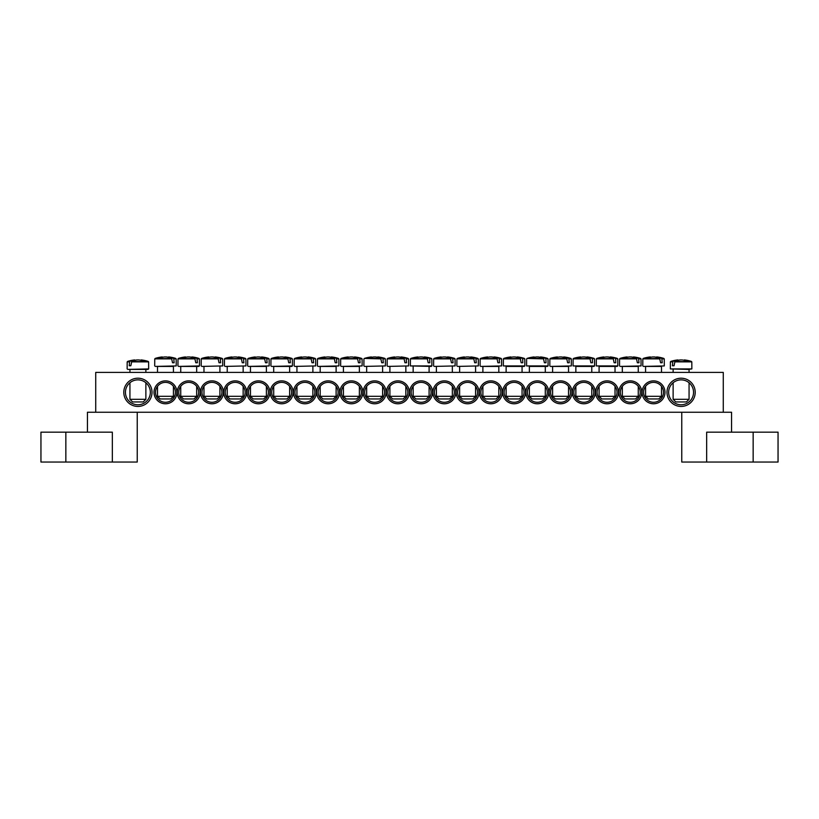 <?xml version="1.0" encoding="UTF-8"?>
<svg xmlns="http://www.w3.org/2000/svg" width="819" height="819" viewBox="0 0 819 819"><rect width="100%" height="100%" fill="white"/><g stroke="black" fill="none" stroke-linecap="round" stroke-linejoin="round"><path stroke-width="1.23" d="M643.58 392.321A9.961 9.961 0 0 1 658.517 383.691A9.961 9.961 0 0 1 658.517 400.941A9.961 9.961 0 0 1 643.58 392.321M642.086 392.321A11.456 11.456 0 0 0 659.264 402.242A11.456 11.456 0 0 0 659.264 382.401A11.456 11.456 0 0 0 642.086 392.321M723.269 372.399L95.731 372.399L95.731 412.244L723.269 412.244L723.269 372.399M618.847 392.321A11.456 11.456 0 0 0 636.025 402.242A11.456 11.456 0 0 0 636.025 382.401A11.456 11.456 0 0 0 618.847 392.321M572.358 392.321A11.456 11.456 0 0 0 589.537 402.242A11.456 11.456 0 0 0 589.537 382.401A11.456 11.456 0 0 0 572.358 392.321M525.88 392.321A11.456 11.456 0 0 0 543.058 402.242A11.456 11.456 0 0 0 543.058 382.401A11.456 11.456 0 0 0 525.88 392.321M479.391 392.321A11.456 11.456 0 0 0 496.57 402.242A11.456 11.456 0 0 0 496.57 382.401A11.456 11.456 0 0 0 479.391 392.321M432.903 392.321A11.456 11.456 0 0 0 450.092 402.242A11.456 11.456 0 0 0 450.092 382.401A11.456 11.456 0 0 0 432.903 392.321M176.914 392.321A11.456 11.456 0 0 0 159.736 382.401A11.456 11.456 0 0 0 159.736 402.242A11.456 11.456 0 0 0 176.914 392.321M223.403 392.321A11.456 11.456 0 0 0 206.214 382.401A11.456 11.456 0 0 0 206.214 402.242A11.456 11.456 0 0 0 223.403 392.321M269.881 392.321A11.456 11.456 0 0 0 252.702 382.401A11.456 11.456 0 0 0 252.702 402.242A11.456 11.456 0 0 0 269.881 392.321M316.369 392.321A11.456 11.456 0 0 0 299.181 382.401A11.456 11.456 0 0 0 299.181 402.242A11.456 11.456 0 0 0 316.369 392.321M362.848 392.321A11.456 11.456 0 0 0 345.669 382.401A11.456 11.456 0 0 0 345.669 402.242A11.456 11.456 0 0 0 362.848 392.321M409.336 392.321A11.456 11.456 0 0 0 392.147 382.401A11.456 11.456 0 0 0 392.147 402.242A11.456 11.456 0 0 0 409.336 392.321M152.017 392.321A14.107 14.107 0 0 0 130.845 380.098A14.107 14.107 0 0 0 130.845 404.535A14.107 14.107 0 0 0 152.017 392.321M695.208 392.321A14.107 14.107 0 0 0 674.047 380.098A14.107 14.107 0 0 0 674.047 404.535A14.107 14.107 0 0 0 695.208 392.321M386.097 392.321A11.456 11.456 0 0 0 368.908 382.401A11.456 11.456 0 0 0 368.908 402.242A11.456 11.456 0 0 0 386.097 392.321M339.609 392.321A11.456 11.456 0 0 0 322.43 382.401A11.456 11.456 0 0 0 322.43 402.242A11.456 11.456 0 0 0 339.609 392.321M293.12 392.321A11.456 11.456 0 0 0 275.942 382.401A11.456 11.456 0 0 0 275.942 402.242A11.456 11.456 0 0 0 293.12 392.321M246.642 392.321A11.456 11.456 0 0 0 229.463 382.401A11.456 11.456 0 0 0 229.463 402.242A11.456 11.456 0 0 0 246.642 392.321M200.153 392.321A11.456 11.456 0 0 0 182.975 382.401A11.456 11.456 0 0 0 182.975 402.242A11.456 11.456 0 0 0 200.153 392.321M409.664 392.321A11.456 11.456 0 0 0 426.853 402.242A11.456 11.456 0 0 0 426.853 382.401A11.456 11.456 0 0 0 409.664 392.321M456.152 392.321A11.456 11.456 0 0 0 473.331 402.242A11.456 11.456 0 0 0 473.331 382.401A11.456 11.456 0 0 0 456.152 392.321M502.631 392.321A11.456 11.456 0 0 0 519.819 402.242A11.456 11.456 0 0 0 519.819 382.401A11.456 11.456 0 0 0 502.631 392.321M549.119 392.321A11.456 11.456 0 0 0 566.298 402.242A11.456 11.456 0 0 0 566.298 382.401A11.456 11.456 0 0 0 549.119 392.321M595.597 392.321A11.456 11.456 0 0 0 612.786 402.242A11.456 11.456 0 0 0 612.786 382.401A11.456 11.456 0 0 0 595.597 392.321M620.341 392.321A9.961 9.961 0 0 1 635.278 383.691A9.961 9.961 0 0 1 635.278 400.941A9.961 9.961 0 0 1 620.341 392.321M597.092 392.321A9.961 9.961 0 0 1 612.039 383.691A9.961 9.961 0 0 1 612.039 400.941A9.961 9.961 0 0 1 597.092 392.321M573.853 392.321A9.961 9.961 0 0 1 588.8 383.691A9.961 9.961 0 0 1 588.8 400.941A9.961 9.961 0 0 1 573.853 392.321M550.614 392.321A9.961 9.961 0 0 1 565.55 383.691A9.961 9.961 0 0 1 565.55 400.941A9.961 9.961 0 0 1 550.614 392.321M527.375 392.321A9.961 9.961 0 0 1 542.311 383.691A9.961 9.961 0 0 1 542.311 400.941A9.961 9.961 0 0 1 527.375 392.321M504.125 392.321A9.961 9.961 0 0 1 519.072 383.691A9.961 9.961 0 0 1 519.072 400.941A9.961 9.961 0 0 1 504.125 392.321M480.886 392.321A9.961 9.961 0 0 1 495.823 383.691A9.961 9.961 0 0 1 495.823 400.941A9.961 9.961 0 0 1 480.886 392.321M457.647 392.321A9.961 9.961 0 0 1 472.583 383.691A9.961 9.961 0 0 1 472.583 400.941A9.961 9.961 0 0 1 457.647 392.321M434.398 392.321A9.961 9.961 0 0 1 449.344 383.691A9.961 9.961 0 0 1 449.344 400.941A9.961 9.961 0 0 1 434.398 392.321M411.158 392.321A9.961 9.961 0 0 1 426.105 383.691A9.961 9.961 0 0 1 426.105 400.941A9.961 9.961 0 0 1 411.158 392.321M175.42 392.321A9.961 9.961 0 0 1 160.483 400.941A9.961 9.961 0 0 1 160.483 383.691A9.961 9.961 0 0 1 175.42 392.321M198.659 392.321A9.961 9.961 0 0 1 183.722 400.941A9.961 9.961 0 0 1 183.722 383.691A9.961 9.961 0 0 1 198.659 392.321M221.908 392.321A9.961 9.961 0 0 1 206.961 400.941A9.961 9.961 0 0 1 206.961 383.691A9.961 9.961 0 0 1 221.908 392.321M245.147 392.321A9.961 9.961 0 0 1 230.2 400.941A9.961 9.961 0 0 1 230.2 383.691A9.961 9.961 0 0 1 245.147 392.321M268.386 392.321A9.961 9.961 0 0 1 253.45 400.941A9.961 9.961 0 0 1 253.45 383.691A9.961 9.961 0 0 1 268.386 392.321M291.625 392.321A9.961 9.961 0 0 1 276.689 400.941A9.961 9.961 0 0 1 276.689 383.691A9.961 9.961 0 0 1 291.625 392.321M314.875 392.321A9.961 9.961 0 0 1 299.928 400.941A9.961 9.961 0 0 1 299.928 383.691A9.961 9.961 0 0 1 314.875 392.321M338.114 392.321A9.961 9.961 0 0 1 323.177 400.941A9.961 9.961 0 0 1 323.177 383.691A9.961 9.961 0 0 1 338.114 392.321M361.353 392.321A9.961 9.961 0 0 1 346.417 400.941A9.961 9.961 0 0 1 346.417 383.691A9.961 9.961 0 0 1 361.353 392.321M384.602 392.321A9.961 9.961 0 0 1 369.656 400.941A9.961 9.961 0 0 1 369.656 383.691A9.961 9.961 0 0 1 384.602 392.321M407.842 392.321A9.961 9.961 0 0 1 392.895 400.941A9.961 9.961 0 0 1 392.895 383.691A9.961 9.961 0 0 1 407.842 392.321M693.55 392.321A12.449 12.449 0 0 1 674.876 403.102A12.449 12.449 0 0 1 674.876 381.531A12.449 12.449 0 0 1 693.55 392.321M150.348 392.321A12.449 12.449 0 0 1 131.675 403.102A12.449 12.449 0 0 1 131.675 381.531A12.449 12.449 0 0 1 150.348 392.321M129.934 372.399L129.934 369.41L148.014 369.41L145.874 369.41L145.874 372.399M131.45 361.865L148.608 361.865L131.787 361.414L130.825 365.755L129.218 365.755L129.648 361.414L127.191 361.865L129.361 361.865M148.178 361.414A33.2 33.2 0 0 0 141.196 359.94L141.083 359.94A33.18 23.372 97.1 0 1 144.922 360.892A32.74 23.065 97.1 0 0 142.711 360.892A33.18 23.372 -97.1 0 0 138.749 359.94L137.049 359.94A33.18 23.372 97.1 0 0 131.787 361.414M129.648 361.414A33.18 23.372 -97.1 0 1 134.725 359.94L134.613 359.94A33.2 33.2 0 0 0 127.631 361.414M130.825 365.755L129.218 365.755M145.874 399.293L129.934 399.293L132.586 401.945L143.212 401.945L145.874 399.293L145.874 382.749M688.247 369.41L691.85 368.919L670.351 368.919L688.247 369.41M689.066 372.399L689.066 369.41L686.731 369.41M674.641 361.865L691.809 361.865L674.989 361.414L674.027 365.755L672.409 365.755L672.839 361.414L670.392 361.865L672.553 361.865M672.839 361.414A33.18 23.372 -97.1 0 1 677.917 359.94L677.804 359.94A33.2 33.2 0 0 0 670.822 361.414M691.369 361.414A33.2 33.2 0 0 0 684.387 359.94L684.274 359.94A33.18 23.372 97.1 0 1 688.124 360.892A32.74 23.065 97.1 0 0 685.912 360.892A33.18 23.372 -97.1 0 0 681.951 359.94L680.251 359.94A33.18 23.372 97.1 0 0 674.989 361.414M686.731 399.293L673.126 399.293L675.788 401.945L686.414 401.945L689.066 399.293L686.731 399.293M674.027 365.755L672.409 365.755M387.776 366.421L408.63 365.929L387.776 366.421M406.419 358.876L408.589 358.876L406.142 358.425L406.562 362.766L404.955 362.766L403.992 358.425L387.172 358.876L404.33 358.876M403.992 358.425A33.18 23.372 -97.1 0 0 398.73 356.951L397.031 356.951A33.18 23.372 97.1 0 0 393.069 357.903A32.74 23.065 -97.1 0 0 390.858 357.903A33.18 23.372 -97.1 0 1 394.697 356.951L394.584 356.951A33.2 33.2 0 0 0 387.602 358.425M408.149 358.425A33.2 33.2 0 0 0 401.167 356.951L401.054 356.951A33.18 23.372 97.1 0 1 406.142 358.425M405.845 396.304L389.905 396.304L392.567 398.955L403.194 398.955L405.845 396.304L405.845 386.343M406.562 362.766L404.955 362.766M364.527 366.421L385.391 365.929L364.527 366.421M383.179 358.876L385.35 358.876L382.893 358.425L383.323 362.766L381.715 362.766L380.753 358.425L366.38 358.425M380.753 358.425A33.18 23.372 -97.1 0 0 375.491 356.951L373.781 356.951A33.18 23.372 97.1 0 0 369.819 357.903A32.74 23.065 -97.1 0 0 367.618 357.903A33.18 23.372 -97.1 0 1 371.457 356.951L371.345 356.951A33.2 33.2 0 0 0 364.363 358.425L381.091 358.876M384.91 358.425A33.2 33.2 0 0 0 377.928 356.951L377.815 356.951A33.18 23.372 97.1 0 1 382.893 358.425M382.606 396.304L366.666 396.304L369.328 398.955L379.955 398.955L382.606 396.304L382.606 386.343M383.323 362.766L381.715 362.766M341.288 366.421L362.141 365.929L341.288 366.421M359.367 372.399L359.367 366.421L343.427 366.421L343.427 372.399M359.94 358.876L362.1 358.876L359.654 358.425L360.084 362.766L358.476 362.766L357.504 358.425L340.684 358.876L357.852 358.876M357.504 358.425A33.18 23.372 -97.1 0 0 352.252 356.951L350.542 356.951A33.18 23.372 97.1 0 0 346.58 357.903A32.74 23.065 -97.1 0 0 344.369 357.903A33.18 23.372 -97.1 0 1 348.218 356.951L348.106 356.951A33.2 33.2 0 0 0 341.124 358.425M361.67 358.425A33.2 33.2 0 0 0 354.688 356.951L354.576 356.951A33.18 23.372 97.1 0 1 359.654 358.425M359.367 396.304L343.427 396.304L346.079 398.955L356.705 398.955L359.367 396.304L359.367 386.343M360.084 362.766L358.476 362.766M318.048 366.421L338.902 365.929L318.048 366.421M336.118 372.399L336.118 366.421L320.188 366.421L320.188 372.399M336.701 358.876L338.861 358.876L336.414 358.425L336.834 362.766L335.227 362.766L334.265 358.425L317.444 358.876L334.602 358.876M334.265 358.425A33.18 23.372 -97.1 0 0 329.003 356.951L327.303 356.951A33.18 23.372 97.1 0 0 323.341 357.903A32.74 23.065 -97.1 0 0 321.13 357.903A33.18 23.372 -97.1 0 1 324.969 356.951L324.867 356.951A33.2 33.2 0 0 0 317.874 358.425M338.431 358.425A33.2 33.2 0 0 0 331.449 356.951L331.337 356.951A33.18 23.372 97.1 0 1 336.414 358.425M336.118 396.304L320.188 396.304L322.84 398.955L333.466 398.955L336.118 396.304L336.118 386.343M336.834 362.766L335.227 362.766M296.939 372.399L296.939 366.421L294.799 366.421L315.663 365.929L294.799 366.421M313.452 358.876L315.622 358.876L313.165 358.425L313.595 362.766L311.988 362.766L311.025 358.425L294.205 358.876L311.363 358.876M311.025 358.425A33.18 23.372 -97.1 0 0 305.763 356.951L304.064 356.951A33.18 23.372 97.1 0 0 300.102 357.903A32.74 23.065 -97.1 0 0 297.891 357.903A33.18 23.372 -97.1 0 1 301.73 356.951L301.617 356.951A33.2 33.2 0 0 0 294.635 358.425M315.182 358.425A33.2 33.2 0 0 0 308.2 356.951L308.087 356.951A33.18 23.372 97.1 0 1 313.165 358.425M312.878 396.304L296.939 396.304L299.6 398.955L310.227 398.955L312.878 396.304L312.878 386.343M313.595 362.766L311.988 362.766M273.7 372.399L273.7 366.421L291.779 366.421L289.639 366.421L289.639 372.399M290.213 358.876L292.373 358.876L289.926 358.425L290.356 362.766L288.749 362.766L287.786 358.425L270.966 358.876L288.124 358.876M287.786 358.425A33.18 23.372 -97.1 0 0 282.524 356.951L280.815 356.951A33.18 23.372 97.1 0 0 276.853 357.903A32.74 23.065 -97.1 0 0 274.641 357.903A33.18 23.372 -97.1 0 1 278.491 356.951L278.378 356.951A33.2 33.2 0 0 0 271.396 358.425M291.943 358.425A33.2 33.2 0 0 0 284.961 356.951L284.848 356.951A33.18 23.372 97.1 0 1 289.926 358.425M289.639 396.304L273.7 396.304L276.361 398.955L286.978 398.955L289.639 396.304L289.639 386.343M290.356 362.766L288.749 362.766M248.321 366.421L269.175 365.929L248.321 366.421M266.4 372.399L266.4 366.421L250.46 366.421L250.46 372.399M266.974 358.876L269.134 358.876L266.687 358.425L267.117 362.766L265.499 362.766L264.537 358.425L247.717 358.876L264.885 358.876M264.537 358.425A33.18 23.372 -97.1 0 0 259.275 356.951L257.575 356.951A33.18 23.372 97.1 0 0 253.614 357.903A32.74 23.065 -97.1 0 0 251.402 357.903A33.18 23.372 -97.1 0 1 255.252 356.951L255.139 356.951A33.2 33.2 0 0 0 248.157 358.425M268.704 358.425A33.2 33.2 0 0 0 261.722 356.951L261.609 356.951A33.18 23.372 97.1 0 1 266.687 358.425M266.4 396.304L250.46 396.304L253.112 398.955L263.738 398.955L266.4 396.304L266.4 386.343M267.117 362.766L265.499 362.766M227.221 372.399L227.221 366.421L225.082 366.421L245.935 365.929L225.082 366.421M243.734 358.876L245.895 358.876L243.448 358.425L243.867 362.766L242.26 362.766L241.298 358.425L224.478 358.876L241.636 358.876M241.298 358.425A33.18 23.372 -97.1 0 0 236.036 356.951L234.336 356.951A33.18 23.372 97.1 0 0 230.374 357.903A32.74 23.065 -97.1 0 0 228.163 357.903A33.18 23.372 -97.1 0 1 232.002 356.951L231.89 356.951A33.2 33.2 0 0 0 224.908 358.425M245.465 358.425A33.2 33.2 0 0 0 238.472 356.951L238.37 356.951A33.18 23.372 97.1 0 1 243.448 358.425M243.151 396.304L227.221 396.304L229.873 398.955L240.499 398.955L243.151 396.304L243.151 386.343M243.867 362.766L242.26 362.766M203.972 372.399L203.972 366.421L201.832 366.421L222.696 365.929L201.832 366.421M220.485 358.876L222.655 358.876L220.198 358.425L220.628 362.766L219.021 362.766L218.059 358.425L201.239 358.876L218.397 358.876M218.059 358.425A33.18 23.372 -97.1 0 0 212.797 356.951L211.097 356.951A33.18 23.372 97.1 0 0 207.135 357.903A32.74 23.065 -97.1 0 0 204.924 357.903A33.18 23.372 -97.1 0 1 208.763 356.951L208.65 356.951A33.2 33.2 0 0 0 201.669 358.425M222.215 358.425A33.2 33.2 0 0 0 215.233 356.951L215.121 356.951A33.18 23.372 97.1 0 1 220.198 358.425M219.912 396.304L203.972 396.304L206.634 398.955L217.26 398.955L219.912 396.304L219.912 386.343M220.628 362.766L219.021 362.766M180.733 366.421L198.812 366.421L180.733 366.421L180.733 372.399M197.246 358.876L199.406 358.876L196.959 358.425L197.389 362.766L195.782 362.766L194.809 358.425L177.989 358.876L195.157 358.876M194.809 358.425A33.18 23.372 -97.1 0 0 189.558 356.951L187.848 356.951A33.18 23.372 97.1 0 0 183.886 357.903A32.74 23.065 -97.1 0 0 181.675 357.903A33.18 23.372 -97.1 0 1 185.524 356.951L185.411 356.951A33.2 33.2 0 0 0 178.429 358.425M198.976 358.425A33.2 33.2 0 0 0 191.994 356.951L191.881 356.951A33.18 23.372 97.1 0 1 196.959 358.425M196.673 396.304L180.733 396.304L183.395 398.955L194.011 398.955L196.673 396.304L196.673 386.343M197.389 362.766L195.782 362.766M155.354 366.421L176.208 365.929L155.354 366.421M173.433 372.399L173.433 366.421L157.494 366.421L157.494 372.399M174.007 358.876L176.167 358.876L173.72 358.425L174.14 362.766L172.533 362.766L171.57 358.425L154.75 358.876L171.918 358.876M171.57 358.425A33.18 23.372 -97.1 0 0 166.308 356.951L164.609 356.951A33.18 23.372 97.1 0 0 160.647 357.903A32.74 23.065 -97.1 0 0 158.436 357.903A33.18 23.372 -97.1 0 1 162.285 356.951L162.172 356.951A33.2 33.2 0 0 0 155.19 358.425M175.737 358.425A33.2 33.2 0 0 0 168.755 356.951L168.642 356.951A33.18 23.372 97.1 0 1 173.72 358.425M173.433 396.304L157.494 396.304L160.145 398.955L170.772 398.955L173.433 396.304L173.433 386.343M174.14 362.766L172.533 362.766M431.828 358.876L429.381 358.425L431.828 358.876L431.869 365.929L410.37 365.929L431.224 366.421L429.095 366.421L429.095 372.399M429.668 358.876L429.801 362.766L428.194 362.766L427.231 358.425L410.411 358.876L427.579 358.876M427.231 358.425A33.18 23.372 -97.1 0 0 421.969 356.951L420.27 356.951A33.18 23.372 97.1 0 0 416.308 357.903A32.74 23.065 -97.1 0 0 414.097 357.903A33.18 23.372 -97.1 0 1 417.946 356.951L417.833 356.951A33.2 33.2 0 0 0 410.851 358.425M431.398 358.425A33.2 33.2 0 0 0 424.416 356.951L424.303 356.951A33.18 23.372 97.1 0 1 429.381 358.425M429.095 396.304L413.155 396.304L415.806 398.955L426.433 398.955L429.095 396.304L429.095 386.343M429.801 362.766L428.194 362.766M434.254 366.421L455.108 365.929L434.254 366.421M452.907 358.876L455.067 358.876L452.62 358.425L453.05 362.766L451.443 362.766L450.47 358.425L433.65 358.876L450.819 358.876M450.47 358.425A33.18 23.372 -97.1 0 0 445.219 356.951L443.509 356.951A33.18 23.372 97.1 0 0 439.547 357.903A32.74 23.065 -97.1 0 0 437.336 357.903A33.18 23.372 -97.1 0 1 441.185 356.951L441.072 356.951A33.2 33.2 0 0 0 434.09 358.425M454.637 358.425A33.2 33.2 0 0 0 447.655 356.951L447.543 356.951A33.18 23.372 97.1 0 1 452.62 358.425M452.334 396.304L436.394 396.304L439.045 398.955L449.672 398.955L452.334 396.304L452.334 386.343M453.05 362.766L451.443 362.766M457.493 366.421L478.357 365.929L457.493 366.421M476.146 358.876L478.316 358.876L475.859 358.425L476.289 362.766L474.682 362.766L473.72 358.425L456.9 358.876L474.058 358.876M473.72 358.425A33.18 23.372 -97.1 0 0 468.458 356.951L466.748 356.951A33.18 23.372 97.1 0 0 462.796 357.903A32.74 23.065 -97.1 0 0 460.585 357.903A33.18 23.372 -97.1 0 1 464.424 356.951L464.312 356.951A33.2 33.2 0 0 0 457.33 358.425M477.876 358.425A33.2 33.2 0 0 0 470.894 356.951L470.782 356.951A33.18 23.372 97.1 0 1 475.859 358.425M475.573 396.304L459.633 396.304L462.295 398.955L472.921 398.955L475.573 396.304L475.573 386.343M476.289 362.766L474.682 362.766M480.743 366.421L501.597 365.929L480.743 366.421M498.812 372.399L498.812 366.421L482.882 366.421L482.882 372.399M499.395 358.876L501.556 358.876L499.109 358.425L499.529 362.766L497.921 362.766L496.959 358.425L480.139 358.876L497.297 358.876M496.959 358.425A33.18 23.372 -97.1 0 0 491.697 356.951L489.997 356.951A33.18 23.372 97.1 0 0 486.036 357.903A32.74 23.065 -97.1 0 0 483.824 357.903A33.18 23.372 -97.1 0 1 487.663 356.951L487.551 356.951A33.2 33.2 0 0 0 480.569 358.425M501.126 358.425A33.2 33.2 0 0 0 494.133 356.951L494.031 356.951A33.18 23.372 97.1 0 1 499.109 358.425M498.812 396.304L482.882 396.304L485.534 398.955L496.16 398.955L498.812 396.304L498.812 386.343M499.529 362.766L497.921 362.766M524.795 358.876L522.348 358.425L524.795 358.876L524.836 365.929L503.337 365.929L524.201 366.421L506.122 366.421L506.122 372.399M522.635 358.876L522.778 362.766L521.16 362.766L520.198 358.425L503.378 358.876L520.546 358.876M520.198 358.425A33.18 23.372 -97.1 0 0 514.936 356.951L513.237 356.951A33.18 23.372 97.1 0 0 509.275 357.903A32.74 23.065 -97.1 0 0 507.063 357.903A33.18 23.372 -97.1 0 1 510.913 356.951L510.8 356.951A33.2 33.2 0 0 0 503.818 358.425M524.365 358.425A33.2 33.2 0 0 0 517.383 356.951L517.27 356.951A33.18 23.372 97.1 0 1 522.348 358.425M522.061 396.304L506.122 396.304L508.773 398.955L519.4 398.955L522.061 396.304L522.061 386.343M522.778 362.766L521.16 362.766M548.034 358.876L545.587 358.425L548.034 358.876L548.075 365.929L526.586 365.929L547.44 366.421L529.361 366.421L529.361 372.399M545.874 358.876L546.017 362.766L544.41 362.766L543.447 358.425L529.074 358.425M543.447 358.425A33.18 23.372 -97.1 0 0 538.185 356.951L536.476 356.951A33.18 23.372 97.1 0 0 532.514 357.903A32.74 23.065 -97.1 0 0 530.303 357.903A33.18 23.372 -97.1 0 1 534.152 356.951L534.039 356.951A33.2 33.2 0 0 0 527.057 358.425L543.785 358.876M547.604 358.425A33.2 33.2 0 0 0 540.622 356.951L540.509 356.951A33.18 23.372 97.1 0 1 545.587 358.425M545.3 396.304L529.361 396.304L532.022 398.955L542.639 398.955L545.3 396.304L545.3 386.343M546.017 362.766L544.41 362.766M568.54 372.399L568.54 366.421L550.46 366.421L571.324 365.929L550.46 366.421M569.113 358.876L571.283 358.876L568.826 358.425L569.256 362.766L567.649 362.766L566.687 358.425L549.866 358.876L567.024 358.876M566.687 358.425A33.18 23.372 -97.1 0 0 561.424 356.951L559.725 356.951A33.18 23.372 97.1 0 0 555.763 357.903A32.74 23.065 -97.1 0 0 553.552 357.903A33.18 23.372 -97.1 0 1 557.391 356.951L557.278 356.951A33.2 33.2 0 0 0 550.296 358.425M570.843 358.425A33.2 33.2 0 0 0 563.861 356.951L563.748 356.951A33.18 23.372 97.1 0 1 568.826 358.425M568.54 396.304L552.6 396.304L555.262 398.955L565.888 398.955L568.54 396.304L568.54 386.343M569.256 362.766L567.649 362.766M594.522 358.876L592.076 358.425L594.522 358.876L594.563 365.929L573.065 365.929L593.918 366.421L575.849 366.421L575.849 372.399M592.362 358.876L592.495 362.766L590.888 362.766L589.926 358.425L573.105 358.876L590.264 358.876M589.926 358.425A33.18 23.372 -97.1 0 0 584.664 356.951L582.964 356.951A33.18 23.372 97.1 0 0 579.002 357.903A32.74 23.065 -97.1 0 0 576.791 357.903A33.18 23.372 -97.1 0 1 580.63 356.951L580.528 356.951A33.2 33.2 0 0 0 573.535 358.425M594.092 358.425A33.2 33.2 0 0 0 587.11 356.951L586.998 356.951A33.18 23.372 97.1 0 1 592.076 358.425M591.779 396.304L575.849 396.304L578.501 398.955L589.127 398.955L591.779 396.304L591.779 386.343M592.495 362.766L590.888 362.766M617.761 358.876L615.315 358.425L617.761 358.876L617.802 365.929L596.304 365.929L617.168 366.421L599.088 366.421L599.088 372.399M615.601 358.876L615.745 362.766L614.137 362.766L613.165 358.425L596.345 358.876L613.513 358.876M613.165 358.425A33.18 23.372 -97.1 0 0 607.903 356.951L606.203 356.951A33.18 23.372 97.1 0 0 602.241 357.903A32.74 23.065 -97.1 0 0 600.03 357.903A33.18 23.372 -97.1 0 1 603.879 356.951L603.767 356.951A33.2 33.2 0 0 0 596.785 358.425M617.331 358.425A33.2 33.2 0 0 0 610.35 356.951L610.237 356.951A33.18 23.372 97.1 0 1 615.315 358.425M615.028 396.304L599.088 396.304L601.74 398.955L612.366 398.955L615.028 396.304L615.028 386.343M615.745 362.766L614.137 362.766M620.188 366.421L641.052 365.929L620.188 366.421M638.267 372.399L638.267 366.421L622.327 366.421L622.327 372.399M638.84 358.876L641.011 358.876L638.554 358.425L638.984 362.766L637.377 362.766L636.414 358.425L619.594 358.876L636.752 358.876M636.414 358.425A33.18 23.372 -97.1 0 0 631.152 356.951L629.442 356.951A33.18 23.372 97.1 0 0 625.481 357.903A32.74 23.065 -97.1 0 0 623.279 357.903A33.18 23.372 -97.1 0 1 627.119 356.951L627.006 356.951A33.2 33.2 0 0 0 620.024 358.425M640.571 358.425A33.2 33.2 0 0 0 633.589 356.951L633.476 356.951A33.18 23.372 97.1 0 1 638.554 358.425M638.267 396.304L622.327 396.304L624.989 398.955L635.605 398.955L638.267 396.304L638.267 386.343M638.984 362.766L637.377 362.766M643.427 366.421L664.291 365.929L643.427 366.421M661.506 372.399L661.506 366.421L645.567 366.421L645.567 372.399M662.08 358.876L664.25 358.876L661.803 358.425L662.223 362.766L660.616 362.766L659.653 358.425L642.833 358.876L659.991 358.876M659.653 358.425A33.18 23.372 -97.1 0 0 654.391 356.951L652.692 356.951A33.18 23.372 97.1 0 0 648.73 357.903A32.74 23.065 -97.1 0 0 646.519 357.903A33.18 23.372 -97.1 0 1 650.358 356.951L650.245 356.951A33.2 33.2 0 0 0 643.263 358.425M663.81 358.425A33.2 33.2 0 0 0 656.828 356.951L656.715 356.951A33.18 23.372 97.1 0 1 661.803 358.425M661.506 396.304L645.567 396.304L648.228 398.955L658.855 398.955L661.506 396.304L661.506 386.343M662.223 362.766L660.616 362.766M87.438 432.166L87.438 412.244L137.234 412.244L137.234 462.049L112.336 462.049L112.336 432.166L40.95 432.166L40.95 462.049L112.336 462.049M706.664 462.049L706.664 432.166L778.05 432.166L778.05 462.049L681.766 462.049L681.766 412.244L731.562 412.244L731.562 432.166M148.608 361.865L148.648 368.919L127.795 369.41M292.373 358.876L292.414 365.929L271.56 366.421M199.406 358.876L199.447 365.929L178.593 366.421M65.848 462.049L65.848 432.166M753.152 462.049L753.152 432.166M148.648 368.919L148.014 369.41M127.191 361.865L127.15 368.919M129.934 382.749L129.934 399.293M691.809 361.865L691.85 368.919M670.392 361.865L670.351 368.919M673.126 369.41L673.126 372.399M673.126 382.749L673.126 399.293M689.066 382.749L689.066 399.293M408.589 358.876L408.63 365.929M387.172 358.876L387.131 365.929M389.905 366.421L389.905 372.399M389.905 386.343L389.905 396.304M405.845 366.421L405.845 372.399M385.35 358.876L385.391 365.929M363.933 358.876L363.892 365.929M366.666 366.421L366.666 372.399M366.666 386.343L366.666 396.304M382.606 366.421L382.606 372.399M362.1 358.876L362.141 365.929M340.684 358.876L340.643 365.929M343.427 386.343L343.427 396.304M338.861 358.876L338.902 365.929M317.444 358.876L317.403 365.929M320.188 386.343L320.188 396.304M315.622 358.876L315.663 365.929M294.205 358.876L294.164 365.929M296.939 386.343L296.939 396.304M312.878 366.421L312.878 372.399M292.414 365.929L291.779 366.421M270.966 358.876L270.925 365.929M273.7 386.343L273.7 396.304M269.134 358.876L269.175 365.929M247.717 358.876L247.676 365.929M250.46 386.343L250.46 396.304M245.895 358.876L245.935 365.929M224.478 358.876L224.437 365.929M227.221 386.343L227.221 396.304M243.151 366.421L243.151 372.399M222.655 358.876L222.696 365.929M201.239 358.876L201.198 365.929M203.972 386.343L203.972 396.304M219.912 366.421L219.912 372.399M199.447 365.929L198.812 366.421M177.989 358.876L177.948 365.929M180.733 386.343L180.733 396.304M196.673 366.421L196.673 372.399M176.167 358.876L176.208 365.929M154.75 358.876L154.709 365.929M157.494 386.343L157.494 396.304M431.869 365.929L431.224 366.421M410.411 358.876L410.37 365.929M413.155 366.421L413.155 372.399M413.155 386.343L413.155 396.304M455.067 358.876L455.108 365.929M433.65 358.876L433.609 365.929M436.394 366.421L436.394 372.399M436.394 386.343L436.394 396.304M452.334 366.421L452.334 372.399M478.316 358.876L478.357 365.929M456.9 358.876L456.859 365.929M459.633 366.421L459.633 372.399M459.633 386.343L459.633 396.304M475.573 366.421L475.573 372.399M501.556 358.876L501.597 365.929M480.139 358.876L480.098 365.929M482.882 386.343L482.882 396.304M524.836 365.929L524.201 366.421M503.378 358.876L503.337 365.929M506.122 386.343L506.122 396.304M522.061 366.421L522.061 372.399M548.075 365.929L547.44 366.421M526.627 358.876L526.586 365.929M529.361 386.343L529.361 396.304M545.3 366.421L545.3 372.399M571.283 358.876L571.324 365.929M549.866 358.876L549.825 365.929M552.6 366.421L552.6 372.399M552.6 386.343L552.6 396.304M594.563 365.929L593.918 366.421M573.105 358.876L573.065 365.929M575.849 386.343L575.849 396.304M591.779 366.421L591.779 372.399M617.802 365.929L617.168 366.421M596.345 358.876L596.304 365.929M599.088 386.343L599.088 396.304M615.028 366.421L615.028 372.399M641.011 358.876L641.052 365.929M619.594 358.876L619.553 365.929M622.327 386.343L622.327 396.304M664.25 358.876L664.291 365.929M642.833 358.876L642.792 365.929M645.567 386.343L645.567 396.304"/></g></svg>
